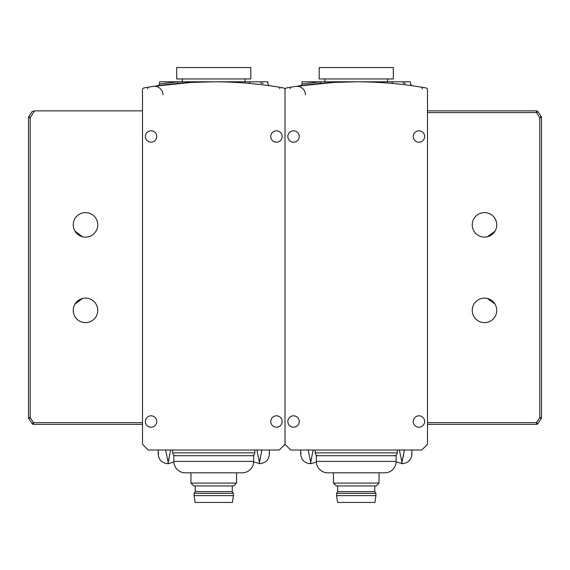 <?xml version="1.0" encoding="UTF-8"?>
<svg xmlns="http://www.w3.org/2000/svg" width="570" height="570" viewBox="0 0 570 570"><rect width="100%" height="100%" fill="white"/><g stroke="black" fill="none" stroke-linecap="round" stroke-linejoin="round"><path stroke-width="0.85" d="M213.999 81.795L249.596 81.795C273.778 84.617 273.778 84.617 249.596 81.795L267.9 81.795L267.9 83.997L269.296 85.678M176.7 67.545L250.8 67.545L250.8 78.945L176.7 78.945L176.7 67.545M182.4 78.945L182.4 81.795M245.1 78.945L245.1 81.795M145.35 136.515A5.7 5.7 0 0 1 151.05 130.815A5.7 5.7 0 0 1 156.75 136.515A5.7 5.7 0 0 1 151.05 142.215A5.7 5.7 0 0 1 145.35 136.515M145.35 421.515A5.7 5.7 0 0 1 151.05 415.815A5.7 5.7 0 0 1 156.75 421.515A5.7 5.7 0 0 1 151.05 427.215A5.7 5.7 0 0 1 145.35 421.515M282.15 136.515A5.7 5.7 0 0 0 276.45 130.815A5.7 5.7 0 0 0 270.75 136.515A5.7 5.7 0 0 0 276.45 142.215A5.7 5.7 0 0 0 282.15 136.515M282.15 421.515A5.7 5.7 0 0 0 276.45 415.815A5.7 5.7 0 0 0 270.75 421.515A5.7 5.7 0 0 0 276.45 427.215A5.7 5.7 0 0 0 282.15 421.515M214.17 81.795L191.171 82.436L154.149 86.27M155.104 86.127L155.496 86.07M157.014 85.849L160.704 85.336M162.714 85.073L167.879 84.438M172.411 83.94L185.442 82.8M191.805 82.401L197.498 82.123M202.257 81.959L207.715 81.838M211.107 81.802L212.902 81.795M172.71 450.015L172.71 452.865A2.85 2.85 0 0 0 175.56 455.715M172.71 452.865L254.79 452.865A2.85 2.85 0 0 1 251.94 455.715M213.643 81.795L177.904 81.795L159.6 83.997L159.6 81.795L177.904 81.795A1.71 1.133 -95.3 0 1 177.056 83.477M254.79 452.865L254.79 450.015M142.5 89.64L142.5 443.61A1.71 1.71 0 0 0 142.999 444.814L147.701 449.516A1.71 1.71 0 0 0 148.905 450.015L278.595 450.015A1.71 1.71 0 0 0 279.799 449.516L284.501 444.814A1.71 1.71 0 0 0 285 443.61A1.71 1.71 0 0 0 285.499 444.814L290.201 449.516A1.71 1.71 0 0 0 291.405 450.015L421.095 450.015A1.71 1.71 0 0 0 422.299 449.516L427.001 444.814A1.71 1.71 0 0 0 427.5 443.61L427.5 89.64A1.71 1.71 0 0 0 426.089 87.958A399 399 0 0 0 286.411 87.958A1.71 1.71 0 0 0 285 89.64L285 443.61L285 89.64A1.71 1.71 0 0 0 283.589 87.958A399 399 0 0 0 143.911 87.958A1.71 1.71 0 0 0 142.5 89.64M176.778 83.512L169.176 84.296M159.707 85.471L168.129 84.41M169.917 84.21L176.857 83.505M249.596 81.795A1.71 1.133 -84.7 0 0 250.572 83.498C275.417 86.305 275.417 86.305 250.572 83.498L258.174 84.275M259.45 84.417L261.317 84.638M264.858 85.08L267.929 85.493M263.112 83.334L260.462 82.992M278.873 87.146A1.71 1.204 -80.6 0 1 279.799 88.835M147.701 88.835A1.71 1.204 80.6 0 1 148.627 87.146M170.665 450.015L167.865 463.695L168.435 463.695L168.15 462.206L168.435 463.695L173.864 462.028M158.695 453.065L158.175 454.005C158.752 459.883 161.987 463.118 167.865 463.695L167.929 463.36M160.462 450.015C157.441 455.252 157.441 455.252 160.462 450.015M165.635 450.015L168.15 462.206L168.649 460.204M168.699 459.976L168.941 458.9M168.962 458.8L169.262 457.397M261.922 450.015L259.129 463.695L259.699 463.695L259.414 462.206L259.699 463.695C265.577 463.118 268.812 459.883 269.389 454.005L269.04 453.371M253.636 461.985L259.193 463.36M256.899 450.015L259.414 462.206L259.906 460.204M259.963 459.976L260.205 458.9M260.226 458.8L260.526 457.397M267.102 450.015C270.123 455.252 270.123 455.252 267.102 450.015M173.85 461.415A11.4 11.4 0 0 0 185.25 472.815L242.25 472.815A11.4 11.4 0 0 0 253.65 461.415L253.65 455.715L173.85 455.715L173.85 461.415L253.65 461.415M193.8 485.925L233.7 485.925L236.55 483.075L190.95 483.075L193.8 485.925L190.95 483.075L190.95 472.815M236.55 472.815L236.55 483.075L233.7 485.925M195.225 485.925L195.225 491.625L194.085 493.335L194.085 495.615L233.415 495.615L233.415 493.335L194.085 493.335M232.275 485.925L232.275 491.625L195.225 491.625M232.275 491.625L233.415 493.335M233.415 495.615L232.417 502.455L195.083 502.455L194.085 495.615M356.499 81.795L392.096 81.795C416.278 84.617 416.278 84.617 392.096 81.795L410.4 81.795L410.4 83.997L411.797 85.678M319.2 67.545L393.3 67.545L393.3 78.945L319.2 78.945L319.2 67.545M324.9 78.945L324.9 81.795M387.6 78.945L387.6 81.795M287.85 136.515A5.7 5.7 0 0 1 293.55 130.815A5.7 5.7 0 0 1 299.25 136.515A5.7 5.7 0 0 1 293.55 142.215A5.7 5.7 0 0 1 287.85 136.515M287.85 421.515A5.7 5.7 0 0 1 293.55 415.815A5.7 5.7 0 0 1 299.25 421.515A5.7 5.7 0 0 1 293.55 427.215A5.7 5.7 0 0 1 287.85 421.515M424.65 136.515A5.7 5.7 0 0 0 418.95 130.815A5.7 5.7 0 0 0 413.25 136.515A5.7 5.7 0 0 0 418.95 142.215A5.7 5.7 0 0 0 424.65 136.515M424.65 421.515A5.7 5.7 0 0 0 418.95 415.815A5.7 5.7 0 0 0 413.25 421.515A5.7 5.7 0 0 0 418.95 427.215A5.7 5.7 0 0 0 424.65 421.515M356.67 81.795L333.671 82.436L296.649 86.27M297.604 86.127L297.996 86.07M299.514 85.849L303.204 85.336M305.214 85.073L310.379 84.438M314.911 83.94L327.942 82.8M334.305 82.401L339.998 82.123M344.757 81.959L350.215 81.838M353.607 81.802L355.402 81.795M315.21 450.015L315.21 452.865A2.85 2.85 0 0 0 318.06 455.715M315.21 452.865L397.29 452.865A2.85 2.85 0 0 1 394.44 455.715M356.143 81.795L320.404 81.795L302.1 83.997L302.1 81.795L320.404 81.795A1.71 1.133 -95.3 0 1 319.556 83.477M397.29 452.865L397.29 450.015M319.278 83.512L311.676 84.296M392.096 81.795A1.71 1.133 -84.7 0 0 393.072 83.498C417.917 86.305 417.917 86.305 393.072 83.498L400.674 84.275M401.95 84.417L403.817 84.638M407.358 85.08L410.428 85.493M405.612 83.334L402.962 82.992M421.373 87.146A1.71 1.204 -80.6 0 1 422.299 88.835M290.201 88.835A1.71 1.204 80.6 0 1 291.127 87.146M313.165 450.015L310.365 463.695L310.935 463.695L310.65 462.206L310.935 463.695L316.364 462.028M301.195 453.065L300.675 454.005C301.252 459.883 304.487 463.118 310.365 463.695L310.429 463.36M302.962 450.015C299.941 455.252 299.941 455.252 302.962 450.015M308.135 450.015L310.65 462.206L311.149 460.204M311.199 459.976L311.441 458.9M311.462 458.8L311.762 457.397M404.422 450.015L401.629 463.695L402.199 463.695L401.914 462.206L402.199 463.695C408.077 463.118 411.312 459.883 411.889 454.005L411.54 453.371M396.136 461.985L401.693 463.36M399.399 450.015L401.914 462.206L402.406 460.204M402.463 459.976L402.705 458.9M402.726 458.8L403.717 453.934M409.602 450.015C412.623 455.252 412.623 455.252 409.602 450.015M316.35 461.415A11.4 11.4 0 0 0 327.75 472.815L384.75 472.815A11.4 11.4 0 0 0 396.15 461.415L396.15 455.715L316.35 455.715L316.35 461.415L396.15 461.415M336.3 485.925L376.2 485.925L379.05 483.075L333.45 483.075L336.3 485.925L333.45 483.075L333.45 472.815M379.05 472.815L379.05 483.075L376.2 485.925M337.725 485.925L337.725 491.625L336.585 493.335L336.585 495.615L375.915 495.615L375.915 493.335L336.585 493.335M374.775 485.925L374.775 491.625L337.725 491.625M374.775 491.625L375.915 493.335M375.915 495.615L374.918 502.455L337.583 502.455L336.585 495.615M75.012 231.199L82.65 236.785M97.755 224.865A12.255 12.255 0 0 1 85.5 237.12A12.255 12.255 0 0 1 73.245 224.865A12.255 12.255 0 0 1 85.5 212.61A12.255 12.255 0 0 1 97.755 224.865M97.755 310.365A12.255 12.255 0 0 1 85.5 322.62A12.255 12.255 0 0 1 73.245 310.365A12.255 12.255 0 0 1 85.5 298.11A12.255 12.255 0 0 1 97.755 310.365M82.65 298.445L75.012 304.031M28.799 418.615L32.077 423.596L28.785 418.587L30.21 417.646L28.5 417.646L28.5 117.584A1.71 1.71 0 0 1 28.785 116.643L32.077 111.635L34.635 110.865L30.21 117.584L30.21 417.646L33.509 422.655L142.5 422.655L142.5 110.865L34.635 110.865M142.5 424.365L33.509 424.365A1.71 1.71 0 0 1 32.077 423.596L33.509 422.655L33.509 424.365M28.5 417.646A1.71 1.71 0 0 0 28.785 418.587A1.71 1.71 0 0 1 28.5 417.646M496.755 224.865A12.255 12.255 0 0 1 484.5 237.12A12.255 12.255 0 0 1 472.245 224.865A12.255 12.255 0 0 1 484.5 212.61A12.255 12.255 0 0 1 496.755 224.865M487.35 236.785L494.988 231.199M496.755 310.365A12.255 12.255 0 0 1 484.5 322.62A12.255 12.255 0 0 1 472.245 310.365A12.255 12.255 0 0 1 484.5 298.11A12.255 12.255 0 0 1 496.755 310.365M494.988 304.031L487.35 298.445M427.5 110.865L536.491 110.865A1.71 1.71 0 0 1 537.923 111.635A3506.248 3506.248 0 0 1 541.222 116.643A1.71 1.71 0 0 1 541.5 117.584A1.71 1.71 0 0 0 541.222 116.643L539.79 117.584A3504.538 3504.538 0 0 0 536.491 112.575L427.5 112.575L427.5 422.655L536.491 422.655A3504.538 3504.538 0 0 0 539.79 417.646L539.79 117.584L541.5 117.584L541.5 417.646A1.71 1.71 0 0 1 541.222 418.587A3506.248 3506.248 0 0 1 537.923 423.596A1.71 1.71 0 0 1 536.491 424.365L427.5 424.365M536.491 424.365L536.491 422.655L537.923 423.596A3506.248 3506.248 0 0 0 541.222 418.587A1.71 1.425 -146.7 0 1 541.201 418.615L541.137 418.572M162.963 94.848A8.55 8.351 81.3 0 0 153.316 86.398M305.463 94.848A8.55 8.351 81.3 0 0 295.816 86.398M28.785 116.643A1.71 1.71 0 0 0 28.5 117.584L30.21 117.584L28.785 116.643M536.491 110.865L536.491 112.575L537.923 111.635A3506.248 3506.248 0 0 1 541.222 116.643M541.222 418.587A1.71 1.71 0 0 0 541.5 417.646L539.79 417.646L541.222 418.587M159.6 83.997L158.203 85.678M158.175 450.015L158.175 454.005M269.389 450.015L269.389 454.005M302.1 83.997L300.704 85.678M300.675 450.015L300.675 454.005M411.889 450.015L411.889 454.005"/></g></svg>
